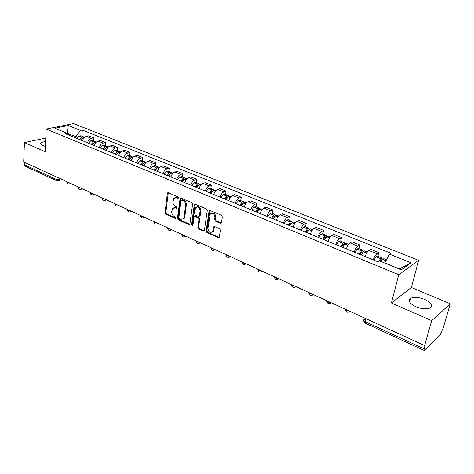 <?xml version="1.0" encoding="UTF-8"?>
<svg xmlns="http://www.w3.org/2000/svg" width="474" height="474" viewBox="0 0 474 474"><rect width="100%" height="100%" fill="white"/><g stroke="black" fill="none" stroke-linecap="round" stroke-linejoin="round"><path stroke-width="0.71" d="M178.449 197.842L177.91 196.805L168.347 192.74L167.571 192.882L167.328 193.445L165.065 212.79L165.817 214.242L175.238 218.449L175.961 217.981L175.421 216.95L174.195 216.405C172.489 215.427 171.677 213.863 171.754 211.712L172.637 208.43L175.238 207.908L177.051 208.329L176.66 206.937L175.421 206.397C173.703 205.432 172.886 203.861 172.969 201.681L173.899 198.316L176.476 197.806L177.72 198.339L178.449 197.842M424.692 299.438C418.892 297.216 414.235 296.819 410.709 298.259C407.652 300.64 409.388 303.479 415.911 306.767C421.718 309.03 426.41 309.463 429.995 308.047C433.112 305.576 431.346 302.702 424.692 299.438M45.611 141.602C43.312 141.803 41.777 142.265 41.007 143C40.272 143.865 40.829 144.718 42.684 145.565L45.38 146.389M220.351 223.272L221.494 222.579L222.347 216.908L221.536 215.362L210.071 210.486L209.129 210.734L206.131 231.075L206.925 232.586L218.212 237.622L219.344 236.953L220.351 230.21L219.545 228.675L214.657 226.536L213.685 226.803L212.654 231.65C210.106 233.238 208.536 232.118 207.938 228.296L210.266 213.987C212.838 212.465 214.402 213.608 214.965 217.412L214.639 219.616L215.445 221.151L220.351 223.272L221.322 223.029M398.711 274.719L391.417 302.999L431.725 320.62L424.621 345.552L23.7 161.948L24.405 142.579L45.125 151.633L46.209 129.052L398.711 274.719L418.637 260.327L73.618 123.59L46.209 129.052M192.598 204.223L191.81 202.718L180.938 198.091L180.108 198.262L177.454 218.307L178.224 219.782L188.936 224.563L189.819 224.356L192.598 204.223M195.312 204.205L206.474 208.957L207.274 210.48L204.324 230.767L203.382 231.01L198.653 228.895L197.865 227.396L198.956 219.426L198.168 217.922L195.039 216.559L194.15 216.766L192.859 225.506L192.734 225.831L191.567 224.931L194.227 204.916L194.429 204.413L195.312 204.205M431.725 320.62L450.3 303.798L443.273 327.777L439.943 335.319L424.544 350.179L424.106 350.41L424.106 348.823L425.196 345.013L424.621 345.552M450.3 303.798L411.379 287.493L418.637 260.327M56.459 180.647L25.229 166.226L24.405 164.733L55.837 179.208L58.877 179.433L60.773 178.923M24.494 162.309L24.405 164.733M45.777 138.064L24.405 142.579M87.524 142.781C88.211 140.381 89.468 138.9 91.292 138.331L86.357 136.34C84.526 136.897 83.276 138.372 82.595 140.754M86.357 136.34L88.721 135.819L93.656 137.804L93.425 140.867M91.292 138.331L93.656 137.804M105.258 145.666L105.506 142.573L100.458 140.541L98.1 141.086C96.281 141.661 95.025 143.16 94.326 145.565M99.374 147.639C100.079 145.216 101.335 143.711 103.154 143.124L105.506 142.573M117.362 150.572L117.635 147.455L112.468 145.376L110.122 145.939C108.309 146.537 107.053 148.054 106.342 150.489M111.508 152.61C112.225 150.163 113.487 148.635 115.295 148.03L117.635 147.455M129.757 155.602L130.054 152.456L124.763 150.323L122.434 150.916C120.627 151.532 119.365 153.072 118.642 155.537M123.939 157.706C124.668 155.229 125.93 153.683 127.731 153.055L130.054 152.456M142.455 160.751L142.775 157.575L137.359 155.395L135.043 156.011C133.247 156.645 131.979 158.209 131.245 160.698M136.666 162.92C137.413 160.419 138.681 158.849 140.47 158.203L142.775 157.575M155.46 166.03L155.81 162.819L150.258 160.585L147.959 161.225C146.176 161.883 144.908 163.471 144.155 165.989M149.713 168.27C150.471 165.74 151.739 164.14 153.517 163.471L155.81 162.819M168.791 171.434L169.171 168.199L163.477 165.906L161.196 166.575C159.424 167.257 158.156 168.868 157.386 171.416M163.08 173.751C163.862 171.191 165.13 169.568 166.895 168.874L169.171 168.199M182.454 176.98L182.863 173.709L177.027 171.363L174.764 172.056C173.01 172.761 171.736 174.396 170.948 176.974M176.79 179.368C177.584 176.778 178.858 175.131 180.612 174.42L182.863 173.709M196.467 182.662L196.906 179.362L190.921 176.956L188.682 177.679C186.94 178.408 185.666 180.073 184.86 182.674M190.85 185.133C191.662 182.514 192.942 180.837 194.672 180.102L196.906 179.362M210.841 188.492L211.309 185.162L205.171 182.691L202.955 183.444C201.225 184.196 199.951 185.891 199.127 188.528M205.278 191.046C206.107 188.397 207.387 186.691 209.105 185.927L211.309 185.162M225.588 194.476L226.092 191.111L219.794 188.575L217.602 189.363C215.889 190.139 214.615 191.863 213.768 194.53M220.084 197.113C220.937 194.435 222.211 192.699 223.912 191.911L226.092 191.111M240.727 200.615L241.266 197.22L234.796 194.613L232.633 195.436C230.945 196.242 229.665 197.99 228.8 200.692M235.282 203.346C236.153 200.632 237.433 198.867 239.115 198.049L241.266 197.22M256.268 206.919L256.843 203.488L250.201 200.816L248.068 201.669C246.397 202.505 245.123 204.288 244.24 207.019M250.894 209.745C251.789 207.002 253.063 205.206 254.722 204.359L256.843 203.488M272.236 213.395L272.852 209.935L266.027 207.185L263.923 208.074C262.276 208.939 261.002 210.752 260.096 213.519M266.933 216.322C267.851 213.543 269.125 211.712 270.761 210.835L272.852 209.935M288.642 220.049L289.294 216.553L282.285 213.727L280.217 214.657C278.594 215.552 277.32 217.394 276.389 220.197M283.416 223.076C284.359 220.262 285.632 218.401 287.244 217.495L289.294 216.553M305.505 226.892L306.204 223.355L298.993 220.457L296.961 221.423C295.367 222.347 294.093 224.226 293.139 227.064M300.368 230.026C301.334 227.176 302.602 225.28 304.19 224.344L306.204 223.355M322.841 233.925L323.588 230.358L316.176 227.372L314.179 228.379C312.615 229.339 311.341 231.253 310.369 234.126M317.805 237.172C318.789 234.286 320.063 232.355 321.615 231.383L323.588 230.358M340.682 241.159L341.476 237.557L333.844 234.482L331.895 235.537C330.36 236.532 329.092 238.481 328.091 241.39M335.74 244.525C336.753 241.604 338.021 239.637 339.544 238.623L341.476 237.557M359.037 248.607L359.885 244.963L352.028 241.805L350.126 242.901C348.627 243.932 347.359 245.923 346.334 248.868M354.208 252.097C355.251 249.134 356.513 247.132 358 246.083L359.885 244.963M377.938 256.274L378.839 252.595L370.751 249.336L368.896 250.485C367.433 251.558 366.171 253.584 365.116 256.564M373.228 259.894C374.3 256.89 375.556 254.846 377.008 253.762L378.839 252.595M75.858 137.999L75.947 136.654L67.178 133.312M67.545 133.733L68.244 125.521L80.456 130.409L75.947 136.654M68.706 135.066L67.095 133.218L54.83 128.211L68.244 125.521M399.262 268.977L384.817 262.833L389.598 254.2L390.979 253.288L82.286 130.024L80.456 130.409M389.598 254.2L411.13 262.821L401.33 269.825L379.443 260.878L377.985 261.838L65.187 133.621L67.095 133.218M391.417 302.999L411.379 287.493M81.872 136.18L82.286 130.024M399.481 268.823L411.13 262.821M178.402 198.025L177.246 197.534L175.196 197.611M173.922 207.713L176.008 207.63L177.157 208.133M168.276 192.711L165.835 212.506L166.587 213.958L175.925 218.123M180.831 198.055L178.224 218.016L178.988 219.486L189.849 224.309M181.749 200.058L181.009 200.549L178.864 217.684L179.403 218.721L180.713 219.302L183.438 218.698L184.054 217.139L185.559 205.39C185.654 203.18 184.824 201.592 183.071 200.621L181.749 200.058L182.52 199.779L181.619 200.016M182.881 219.207L184.202 218.407L184.819 216.849L184.054 217.139M182.52 199.779L183.841 200.348C185.595 201.32 186.424 202.902 186.329 205.106L184.819 216.849M194.85 216.494L195.803 216.263L198.932 217.625L199.714 219.124L198.624 227.082L199.406 228.587L204.33 230.755M195.175 204.164L192.326 224.629L192.823 225.648M200.099 211.084C199.59 207.422 198.091 206.261 195.596 207.612L194.464 213.519L195.247 215.024L198.381 216.387L199.287 216.162L200.099 211.084L200.858 210.794C200.591 207.606 199.252 206.297 196.846 206.871M199.299 216.144L200.229 215.397L199.465 215.694M200.858 210.794L200.229 215.397M211.57 213.146C214.064 212.53 215.445 213.851 215.717 217.11L215.392 219.314L216.197 220.843L221.103 222.958M212.121 232.219L213.401 231.336L213.798 230.234L213.045 230.554M214.449 226.471L213.798 230.234M209.129 210.734L209.887 210.438L206.883 230.755L207.677 232.266L219.189 237.367M80.521 139.907L82.417 138.153M80.77 140.008L83.14 137.596L84.591 137.282M84.04 137.235L83.412 136.802L81.961 137.116L79.591 139.528M76.907 138.426L79.277 136.026L80.924 135.795M92.152 144.677L94.154 142.846M92.43 144.789L94.806 142.336L96.252 142.01M95.677 141.969L95.043 141.519L93.597 141.85L91.221 144.292M88.478 143.166L90.848 140.731L92.489 140.488M104.049 149.553L106.14 147.669M104.369 149.683L106.638 147.272L108.185 146.851M107.592 146.816L106.946 146.347L105.506 146.691L103.131 149.174M100.322 148.024L102.698 145.548L104.327 145.287M116.231 154.548L118.405 152.616M116.592 154.69L118.968 152.166L120.592 151.887M119.786 151.781L119.134 151.295L117.706 151.65L115.324 154.174M112.445 152.995L114.827 150.477L116.45 150.205M128.709 159.661L130.954 157.688M129.106 159.827L131.488 157.255L133.099 156.959M132.27 156.87L131.612 156.355L130.19 156.728L127.808 159.294M124.863 158.085L127.245 155.525L128.857 155.235M141.489 164.899L143.8 162.89M141.933 165.082L144.315 162.469L145.909 162.155M145.062 162.078L144.398 161.539L142.988 161.924L140.6 164.537M137.584 163.299L139.966 160.698L141.566 160.39M154.583 170.267L156.953 168.234M155.075 170.468L157.457 167.808L159.039 167.482M158.168 167.423L157.492 166.854L156.094 167.257L153.712 169.911M150.613 168.637L153.001 165.995L154.589 165.675M168.009 175.771L169.627 173.994L170.433 173.709M168.543 175.99L170.93 173.288L172.495 172.939M171.594 172.897L170.918 172.299L169.532 172.72L167.144 175.416M163.974 174.118L166.356 171.428L167.932 171.09M181.767 181.412L183.391 179.605L184.244 179.338M182.36 181.649L184.742 178.899L186.294 178.538M185.364 178.52L184.682 177.88L183.308 178.319L180.926 181.062M177.667 179.729L180.055 176.998L181.613 176.636M195.886 187.194L197.611 185.269L198.405 185.115M196.526 187.461L198.908 184.659L200.443 184.273M199.483 184.285L198.802 183.61L197.439 184.06L195.057 186.857M191.715 185.488L194.097 182.703L195.638 182.33M210.367 193.131L212.085 191.17L212.927 191.046M211.06 193.416L213.336 190.661L214.959 190.163M213.964 190.21L213.282 189.482L211.931 189.956L209.555 192.799M206.125 191.395L208.507 188.563L210.029 188.166M225.233 199.228L226.945 197.225L227.822 197.148M225.985 199.536L228.361 196.633L229.854 196.206M228.823 196.295L228.142 195.513L226.809 196.005L224.433 198.896M220.92 197.457L223.189 194.666L224.8 194.156M240.49 205.479L242.202 203.441L243.103 203.423M241.302 205.811L243.672 202.86L245.147 202.41M244.074 202.546L243.399 201.699L242.084 202.214L239.714 205.159M236.099 203.684L238.475 200.745L239.957 200.306M256.161 211.902L257.868 209.828L258.496 209.567L258.786 209.881M257.038 212.263L259.402 209.253L260.854 208.779M259.728 208.981L259.065 208.056L257.773 208.59L255.403 211.594M251.694 210.071L253.957 207.179L255.522 206.617M272.266 218.502L273.966 216.387L274.582 216.114L274.89 216.541M273.208 218.893L275.566 215.824L276.994 215.326M275.809 215.605L275.163 214.586L273.889 215.143L271.525 218.2M267.715 216.642L270.079 213.59L271.513 213.104M288.808 225.286L290.503 223.13L291.113 222.845L291.421 223.408M289.821 225.701L292.174 222.579L293.572 222.051M292.328 222.43L291.7 221.293L290.449 221.873L288.097 224.996M284.181 223.39L286.533 220.286L287.943 219.77M305.825 232.26L307.513 230.062L308.106 229.766L308.39 230.506M306.909 232.704L309.255 229.517L310.624 228.966M309.303 229.469L308.704 228.19L307.478 228.8L305.137 231.982M301.108 230.328L303.455 227.159L304.829 226.619M323.327 239.435L325.004 237.19L325.585 236.882L325.81 237.877M324.489 239.915L326.817 236.662L328.156 236.082M329.649 237.96L326.722 236.769L326.195 235.288L324.897 236.028L322.664 239.163M318.516 237.462L320.851 234.233L322.202 233.664M341.333 246.818L343.567 244.199L343.691 245.544M342.578 247.327L344.894 244.009L346.198 243.399M344.657 244.282L344.189 242.587L343.016 243.245L340.699 246.557M336.433 244.809L338.655 241.622L340.071 240.911M359.867 254.414L362.077 251.735L362.065 253.513M361.2 254.959L363.505 251.576L364.773 250.93M363.072 252.097L362.717 250.1L361.472 250.9L359.262 254.165M354.872 252.369L357.183 249.004L358.463 248.37M379.733 260.996L381.137 259.497L381.025 261.524M381.108 261.559L382.666 259.367L383.899 258.691M381.985 260.25L381.789 257.832L380.675 258.555L378.773 261.322M373.862 260.149L376.155 256.718L377.399 256.055M365.43 318.445L363.955 319.577C363.339 320.228 363.748 320.934 365.181 321.686L424.106 348.823M58.954 178.094L58.877 179.433L57.84 180.843M358 246.083L350.126 242.901M339.544 238.623L331.895 235.537M321.615 231.383L314.179 228.379M304.19 224.344L296.961 221.423M287.244 217.495L280.217 214.657M270.761 210.835L263.923 208.074M254.722 204.359L248.068 201.669M239.115 198.049L232.633 195.436M223.912 191.911L217.602 189.363M209.105 185.927L202.955 183.444M194.672 180.102L188.682 177.679M180.612 174.42L174.764 172.056M166.895 168.874L161.196 166.575M153.517 163.471L147.959 161.225M140.47 158.203L135.043 156.011M127.731 153.055L122.434 150.916M115.295 148.03L110.122 145.939M103.154 143.124L98.1 141.086M377.008 253.762L368.896 250.485M66.769 181.666C66.633 182.306 67.45 182.68 69.228 182.792M70.229 183.254L69.275 184.078M78.328 186.963C78.216 187.621 79.057 188.006 80.847 188.113M90.167 192.385C90.078 193.06 90.937 193.451 92.738 193.564M102.283 197.936C102.224 198.63 103.101 199.033 104.92 199.145M114.702 203.619C114.667 204.335 115.567 204.75 117.404 204.857M127.417 209.443C127.411 210.183 128.335 210.61 130.19 210.711M140.458 215.415C140.476 216.18 141.424 216.612 143.296 216.713M153.819 221.536C153.872 222.324 154.844 222.768 156.734 222.869M167.529 227.816C167.612 228.622 168.608 229.078 170.516 229.179M181.589 234.251C181.708 235.092 182.727 235.554 184.653 235.655M196.017 240.863C196.171 241.722 197.22 242.202 199.163 242.303M210.829 247.647C211.025 248.536 212.103 249.028 214.058 249.123M226.045 254.609C226.276 255.533 227.384 256.037 229.357 256.132M241.669 261.767C241.947 262.72 243.079 263.236 245.076 263.331M257.726 269.125C258.046 270.103 259.213 270.636 261.227 270.725M274.239 276.686C274.606 277.699 275.803 278.25 277.841 278.333M291.214 284.459C291.629 285.508 292.867 286.077 294.923 286.154M308.687 292.458C309.155 293.542 310.423 294.129 312.496 294.206M326.663 300.694C327.184 301.82 328.494 302.418 330.591 302.489M345.179 309.172C345.759 310.334 347.104 310.956 349.219 311.021M81.842 188.575L80.87 189.399M93.733 194.02L92.744 194.85M105.915 199.595L104.896 200.425M118.387 205.307L117.351 206.137M131.168 211.161L130.113 211.991M144.268 217.157L143.189 217.987M157.694 223.313L156.604 224.137M171.469 229.617L170.356 230.447M185.595 236.088L184.463 236.917M200.099 242.729L198.95 243.553M214.983 249.549L213.815 250.367M226.157 255.03C226.815 257.536 228.184 258.046 230.263 256.558L229.09 257.37M245.976 263.74L244.78 264.557M262.116 271.134L260.907 271.946M278.712 278.73L277.486 279.542M295.776 286.545L294.544 287.351M313.332 294.591L312.093 295.385M331.409 302.868L330.165 303.656M350.019 311.388L348.775 312.17M55.968 176.725L55.837 179.208L56.619 180.718L58.296 180.695L62.278 179.61M365.916 318.67L365.181 321.686L365.347 323.274L424.029 350.375M363.973 320.845L363.955 319.577M177.246 197.534L176.476 197.806M177.128 208.21L176.47 208.447M176.008 207.63L175.238 207.908M175.895 218.2L175.238 218.449M166.587 213.958L165.817 214.242M165.835 212.506L165.065 212.79M168.11 193.185L167.328 193.445M178.366 198.108L177.72 198.339M189.701 224.255L188.936 224.563M178.988 219.486L178.224 219.782M178.224 218.016L177.454 218.307M180.659 198.529L179.889 198.802M186.329 205.106L185.559 205.39M183.841 200.348L183.071 200.621M204.134 230.69L203.382 231.01M199.406 228.587L198.653 228.895M198.624 227.082L197.865 227.396M199.714 219.124L198.956 219.426M198.932 217.625L198.168 217.922M195.803 216.263L195.039 216.559M192.326 224.629L191.567 224.931M194.992 204.632L194.227 204.916M216.197 220.843L215.445 221.151M215.392 219.314L214.639 219.616M215.717 217.11L214.965 217.412M214.284 226.904L213.531 227.218M218.952 237.296L218.212 237.622M207.677 232.266L206.925 232.586M206.883 230.755L206.131 231.075M209.709 210.9L208.951 211.197M83.975 137.934L83.14 137.596M81.961 137.116L79.277 136.026M81.848 137.193L79.164 136.103M83.898 138.029L83.033 137.673M95.724 142.71L94.806 142.336M93.597 141.85L90.848 140.731M93.491 141.927L90.741 140.808M95.647 142.804L94.699 142.419M107.746 147.604L106.745 147.195M105.506 146.691L102.698 145.548M105.4 146.768L102.585 145.625M107.675 147.692L106.638 147.272M120.064 152.604L118.968 152.166M117.706 151.65L114.827 150.477M117.593 151.727L114.714 150.56M119.987 152.699L118.861 152.243M132.679 157.735L131.488 157.255M130.19 156.728L127.245 155.525M130.083 156.805L127.139 155.608M132.602 157.83L131.381 157.332M145.601 162.991L144.315 162.469M142.988 161.924L139.966 160.698M142.881 162.007L139.86 160.781M143.201 163.471L142.905 163.352M145.524 163.086L144.209 162.552M158.843 168.371L157.457 167.808M156.094 167.257L153.001 165.995M155.987 167.34L152.895 166.084M156.343 168.833L155.999 168.691M158.772 168.471L157.35 167.897M172.423 173.893L170.93 173.288M169.532 172.72L166.356 171.428M169.425 172.803L166.25 171.517M169.816 174.331L169.425 174.171M172.346 173.994L170.824 173.371M186.347 179.557L184.742 178.899M183.308 178.319L180.055 176.998M183.201 178.408L179.948 177.086M183.634 179.966L183.183 179.782M186.276 179.658L184.635 178.988M200.632 185.364L198.908 184.659M197.439 184.06L194.097 182.703M197.332 184.155L193.99 182.798M197.8 185.743L197.303 185.541M200.555 185.464L198.802 184.753M215.291 191.318L213.442 190.572M211.931 189.956L208.507 188.563M211.831 190.05L208.4 188.658M212.34 191.674L211.783 191.449M215.214 191.425L213.336 190.661M230.34 197.439L228.361 196.633M226.809 196.005L223.295 194.577M226.708 196.1L223.189 194.666M227.259 197.759L226.643 197.51M230.263 197.545L228.255 196.728M245.787 203.719L243.672 202.86M242.084 202.214L238.475 200.745M241.983 202.309L238.369 200.84M242.581 204.01L241.9 203.731M245.716 203.826L243.571 202.955M261.66 210.172L259.402 209.253M257.773 208.59L254.064 207.085M257.666 208.69L253.957 207.179M258.318 210.432L257.566 210.124M261.589 210.284L259.302 209.354M277.971 216.802L275.566 215.824M273.889 215.143L270.079 213.59M273.782 215.243L269.973 213.691M274.482 217.027L273.664 216.689M277.9 216.914L275.465 215.925M294.739 223.621L292.174 222.579M290.449 221.873L286.533 220.286M290.349 221.98L286.432 220.386M291.101 223.805L290.207 223.438M294.662 223.734L292.073 222.679M311.981 230.631L309.255 229.517M307.478 228.8L303.455 227.159M307.377 228.906L303.354 227.265M308.189 230.773L307.217 230.376M311.91 230.749L309.155 229.623M329.726 237.841L326.817 236.662M324.998 235.922L320.851 234.233M324.897 236.028L320.75 234.346M325.762 237.942L324.708 237.51M347.981 245.265L344.894 244.009M343.016 243.245L338.756 241.515M342.921 243.358L338.655 241.622M343.751 245.277L342.708 244.857M347.91 245.384L344.799 244.122M366.781 252.909L363.505 251.576M361.573 250.787L357.183 249.004M361.472 250.9L357.082 249.117M362.231 252.814L361.235 252.411M366.71 253.033L363.41 251.688M385.99 260.718L382.666 259.367M380.675 258.555L376.155 256.718M380.581 258.674L376.06 256.831M381.256 260.576L380.32 260.196M385.919 260.842L382.571 259.485M410.709 298.259L409.666 302.157M41.007 143L40.942 144.398M66.775 182.075C67.124 183.77 68.12 184.386 69.767 183.912L70.946 183.58M78.346 187.372C78.708 189.114 79.721 189.724 81.404 189.209L82.517 188.883M90.19 192.799C90.564 194.589 91.606 195.199 93.313 194.63L94.367 194.31M102.325 198.351C102.71 200.194 103.776 200.798 105.518 200.176L106.496 199.862M114.749 204.039C115.152 205.935 116.243 206.54 118.02 205.852L118.921 205.556M127.476 209.869C127.897 211.825 129.017 212.423 130.836 211.665L131.648 211.38M140.523 215.842C140.968 217.862 142.117 218.455 143.972 217.619L144.694 217.359M153.896 221.962C154.37 224.048 155.549 224.635 157.439 223.716L158.061 223.479M167.612 228.243C168.11 230.4 169.325 230.974 171.256 229.961L171.772 229.76M181.684 234.683C182.212 236.917 183.462 237.48 185.435 236.366L185.832 236.2M196.118 241.29C196.686 243.612 197.978 244.157 199.987 242.925L200.265 242.807M210.942 248.068C211.546 250.479 212.879 251.013 214.923 249.656L215.072 249.585M241.793 262.181C242.451 264.741 243.843 265.256 245.959 263.734M257.856 269.528C258.52 272.135 259.93 272.663 262.081 271.116M274.369 277.077C275.033 279.737 276.461 280.276 278.653 278.706M291.35 284.838C292.02 287.552 293.471 288.109 295.699 286.515M308.817 292.825C309.492 295.592 310.968 296.167 313.243 294.544M326.793 301.043C327.475 303.87 328.974 304.462 331.296 302.815M345.309 309.498C345.99 312.39 347.519 313 349.895 311.329M365.703 318.569L363.896 319.962C363.605 321.39 364.05 322.48 365.241 323.221M168.163 192.681L167.571 192.882M180.754 198.037L180.108 198.262M184.202 218.407L183.438 218.698M200.046 215.866L199.287 216.162M195.134 204.152L194.429 204.413M213.401 231.336L212.654 231.65M214.438 226.489L213.685 226.803M83.412 136.802L80.728 135.712M95.043 141.519L92.294 140.405M106.946 146.347L104.138 145.21M119.134 151.295L116.254 150.128M133.307 157.042L132.91 156.882M131.612 156.355L128.667 155.158M146.229 162.286L145.725 162.078M144.398 161.539L141.376 160.319M159.471 167.66L158.855 167.405M157.492 166.854L154.4 165.598M173.051 173.164L172.317 172.868M170.918 172.299L167.749 171.013M186.975 178.811L186.116 178.461M184.682 177.88L181.429 176.565M201.26 184.605L200.265 184.202M198.802 183.61L195.466 182.253M215.919 190.554L214.787 190.092M213.282 189.482L209.858 188.095M230.968 196.657L229.689 196.135M228.142 195.513L224.629 194.085M246.415 202.925L244.987 202.345M243.399 201.699L239.791 200.235M262.288 209.36L260.694 208.714M259.065 208.056L255.362 206.551M278.594 215.978L276.834 215.261M275.163 214.586L271.353 213.039M295.361 222.78L293.424 221.992M291.7 221.293L287.789 219.705M312.603 229.772L310.476 228.906M308.704 228.19L304.687 226.56M330.342 236.964L328.02 236.022M326.195 235.288L322.059 233.605M348.597 244.371L346.067 243.346M344.189 242.587L339.935 240.857M367.391 251.996L364.642 250.882M362.717 250.1L358.332 248.323M386.523 259.758L383.774 258.644M381.789 257.832L377.274 256.001"/></g></svg>
